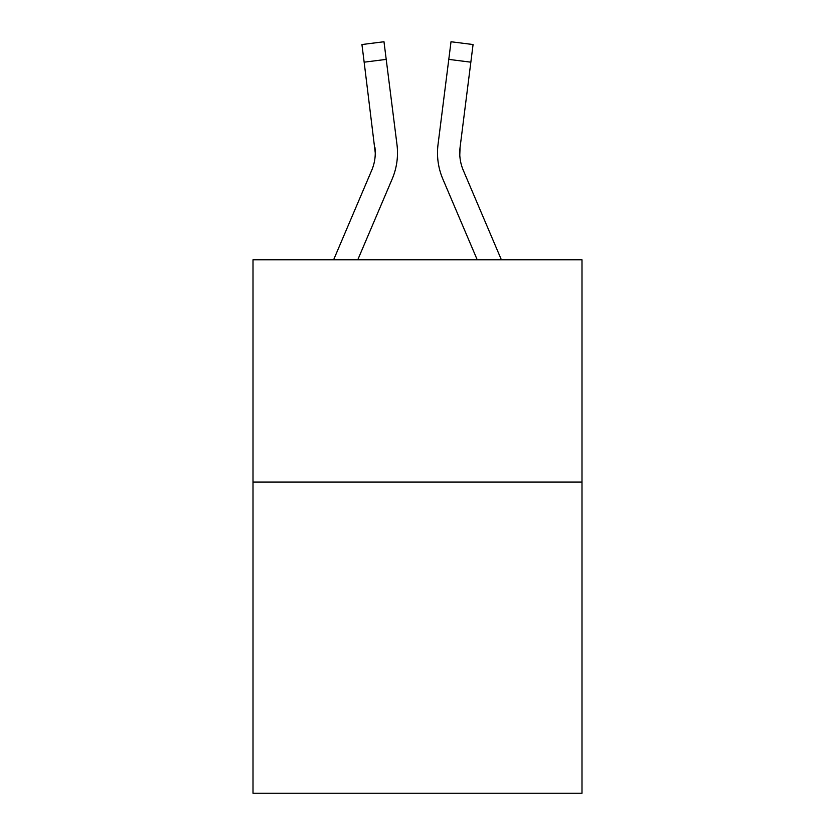 <?xml version="1.0" encoding="UTF-8"?>
<svg xmlns="http://www.w3.org/2000/svg" width="835" height="835" viewBox="0 0 835 835"><rect width="100%" height="100%" fill="white"/><g stroke="black" fill="none" stroke-linecap="round" stroke-linejoin="round"><path stroke-width="1.25" d="M581.995 482.056L581.995 793.25L253.005 793.25L253.005 259.768L581.995 259.768L581.995 482.056L253.005 482.056M357.777 259.768L392.168 179.014A66.685 66.685 0 0 0 396.969 144.528L386.208 59.389L364.154 62.176L361.931 44.537L383.985 41.75L386.208 59.389M397.491 152.857L397.491 153.41M396.635 141.866L396.969 144.528M477.223 259.768L442.832 179.014A66.685 66.685 0 0 1 438.031 144.528L451.015 41.75L473.069 44.537L470.846 62.176L448.792 59.389M501.376 259.768L463.289 170.309A44.453 44.453 0 0 1 460.085 147.315L459.782 155.059L460.085 147.315L459.782 155.059L460.085 147.315L459.782 155.059L460.085 147.315L459.782 155.059L460.085 147.315L459.782 155.059L460.085 147.315L459.782 155.059L460.085 147.315L459.782 155.059L460.085 147.315L459.782 155.059L460.085 147.315L459.782 155.059L460.085 147.315L459.782 155.059L460.085 147.315L459.782 155.059L460.085 147.315L459.782 155.059L460.085 147.315L459.782 155.059L460.085 147.315L459.782 155.059L460.085 147.315L459.782 155.059L460.085 147.315L470.846 62.176M333.624 259.768L371.711 170.309A44.453 44.453 0 0 0 375.27 152.972L364.154 62.176M371.711 170.309A44.453 44.453 0 0 0 375.27 152.972A44.453 44.453 0 0 1 371.711 170.309A44.453 44.453 0 0 0 375.27 152.972A44.453 44.453 0 0 1 371.711 170.309A44.453 44.453 0 0 0 375.27 152.972A44.453 44.453 0 0 1 371.711 170.309A44.453 44.453 0 0 0 375.27 152.972A44.453 44.453 0 0 1 371.711 170.309A44.453 44.453 0 0 0 375.27 152.972A44.453 44.453 0 0 1 371.711 170.309A44.453 44.453 0 0 0 375.27 152.972A44.453 44.453 0 0 1 371.711 170.309A44.453 44.453 0 0 0 374.915 147.315L375.27 152.972M463.289 170.309A44.453 44.453 0 0 1 459.73 152.972L460.085 147.315L459.73 152.972A44.453 44.453 0 0 0 463.289 170.309A44.453 44.453 0 0 1 459.73 152.972A44.453 44.453 0 0 0 463.289 170.309A44.453 44.453 0 0 1 459.73 152.972A44.453 44.453 0 0 0 463.289 170.309A44.453 44.453 0 0 1 459.73 152.972A44.453 44.453 0 0 0 463.289 170.309A44.453 44.453 0 0 1 459.73 152.972M437.582 156.145L437.509 152.857M438.031 144.528L438.365 141.866"/></g></svg>
